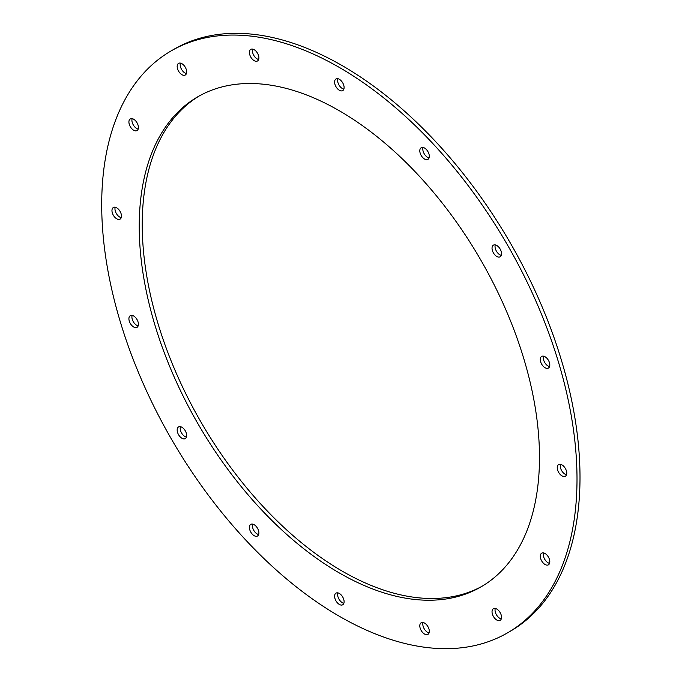 <?xml version="1.0" encoding="UTF-8"?>
<svg xmlns="http://www.w3.org/2000/svg" width="682" height="682" viewBox="0 0 682 682"><rect width="100%" height="100%" fill="white"/><g stroke="black" fill="none" stroke-linecap="round" stroke-linejoin="round"><path stroke-width="1.02" d="M339.355 616.281A336.09 194.038 -120 0 0 507.399 632.93A336.09 194.038 -120 0 0 507.399 244.847A336.09 194.038 -120 0 0 171.31 50.809A336.09 194.038 -120 0 0 119.793 320.122A336.09 194.038 -120 0 0 339.355 616.281M561.994 475.891A6.718 3.879 -120 0 0 565.361 476.232A6.718 3.879 -120 0 0 565.361 468.466A6.718 3.879 -120 0 0 558.635 464.587A6.718 3.879 -120 0 0 557.603 469.975A6.718 3.879 -120 0 0 561.994 475.891M496.786 620.032A6.718 3.879 -120 0 0 500.145 620.364A6.718 3.879 -120 0 0 500.145 612.607A6.718 3.879 -120 0 0 493.427 608.719A6.718 3.879 -120 0 0 492.395 614.107A6.718 3.879 -120 0 0 496.786 620.032M424.554 634.064A6.718 3.879 -120 0 0 427.921 634.396A6.718 3.879 -120 0 0 427.921 626.63A6.718 3.879 -120 0 0 421.195 622.751A6.718 3.879 -120 0 0 420.163 628.139A6.718 3.879 -120 0 0 424.554 634.064M339.355 604.44A6.718 3.879 -120 0 0 342.714 604.772A6.718 3.879 -120 0 0 342.714 597.014A6.718 3.879 -120 0 0 335.996 593.127A6.718 3.879 -120 0 0 334.964 598.515A6.718 3.879 -120 0 0 339.355 604.44M254.156 535.677A6.718 3.879 -120 0 0 257.515 536.009A6.718 3.879 -120 0 0 257.515 528.252A6.718 3.879 -120 0 0 250.797 524.373A6.718 3.879 -120 0 0 249.765 529.752A6.718 3.879 -120 0 0 254.156 535.677M181.924 438.253A6.718 3.879 -120 0 0 185.282 438.586A6.718 3.879 -120 0 0 185.282 430.819A6.718 3.879 -120 0 0 178.565 426.941A6.718 3.879 -120 0 0 177.533 432.328A6.718 3.879 -120 0 0 181.924 438.253M133.663 326.985A6.718 3.879 -120 0 0 137.022 327.317A6.718 3.879 -120 0 0 137.022 319.551A6.718 3.879 -120 0 0 130.305 315.672A6.718 3.879 -120 0 0 129.273 321.06A6.718 3.879 -120 0 0 133.663 326.985M116.716 218.811A6.718 3.879 -120 0 0 120.075 219.144A6.718 3.879 -120 0 0 120.075 211.386A6.718 3.879 -120 0 0 113.357 207.507A6.718 3.879 -120 0 0 112.325 212.895A6.718 3.879 -120 0 0 116.716 218.811M133.663 130.219A6.718 3.879 -120 0 0 137.022 130.552A6.718 3.879 -120 0 0 137.022 122.786A6.718 3.879 -120 0 0 130.305 118.907A6.718 3.879 -120 0 0 129.273 124.295A6.718 3.879 -120 0 0 133.663 130.219M181.924 74.679A6.718 3.879 -120 0 0 185.282 75.011A6.718 3.879 -120 0 0 185.282 67.245A6.718 3.879 -120 0 0 178.565 63.366A6.718 3.879 -120 0 0 177.533 68.754A6.718 3.879 -120 0 0 181.924 74.679M254.156 60.647A6.718 3.879 -120 0 0 257.515 60.979A6.718 3.879 -120 0 0 257.515 53.222A6.718 3.879 -120 0 0 250.797 49.343A6.718 3.879 -120 0 0 249.765 54.731A6.718 3.879 -120 0 0 254.156 60.647M339.355 90.271A6.718 3.879 -120 0 0 342.714 90.604A6.718 3.879 -120 0 0 342.714 82.846A6.718 3.879 -120 0 0 335.996 78.959A6.718 3.879 -120 0 0 334.964 84.346A6.718 3.879 -120 0 0 339.355 90.271M424.554 159.034A6.718 3.879 -120 0 0 427.921 159.366A6.718 3.879 -120 0 0 427.921 151.6A6.718 3.879 -120 0 0 421.195 147.721A6.718 3.879 -120 0 0 420.163 153.109A6.718 3.879 -120 0 0 424.554 159.034M496.786 256.458A6.718 3.879 -120 0 0 500.145 256.79A6.718 3.879 -120 0 0 500.145 249.032A6.718 3.879 -120 0 0 493.427 245.153A6.718 3.879 -120 0 0 492.395 250.541A6.718 3.879 -120 0 0 496.786 256.458M545.046 367.726A6.718 3.879 -120 0 0 548.413 368.058A6.718 3.879 -120 0 0 548.413 360.301A6.718 3.879 -120 0 0 541.687 356.422A6.718 3.879 -120 0 0 540.656 361.81A6.718 3.879 -120 0 0 545.046 367.726M545.046 564.491A6.718 3.879 -120 0 0 548.413 564.824A6.718 3.879 -120 0 0 548.413 557.066A6.718 3.879 -120 0 0 541.687 553.179A6.718 3.879 -120 0 0 540.656 558.567A6.718 3.879 -120 0 0 545.046 564.491M339.355 572.957A283.021 163.407 -120 0 0 480.87 586.972A283.021 163.407 -120 0 0 480.87 260.166A283.021 163.407 -120 0 0 197.848 96.759A283.021 163.407 -120 0 0 154.464 323.549A283.021 163.407 -120 0 0 339.355 572.957M199.357 95.906A283.021 163.407 -120 0 0 157.874 323.183A283.021 163.407 -120 0 0 342.355 571.218A283.021 163.407 -120 0 0 482.362 586.094M560.493 464.331A6.718 3.879 -120 0 0 564.994 474.161A6.718 3.879 -120 0 0 566.503 474.749M495.277 608.472A6.718 3.879 -120 0 0 499.787 618.301A6.718 3.879 -120 0 0 501.296 618.889M423.053 622.496A6.718 3.879 -120 0 0 427.563 632.325A6.718 3.879 -120 0 0 429.063 632.913M337.846 592.88A6.718 3.879 -120 0 0 342.355 602.709A6.718 3.879 -120 0 0 343.864 603.289M252.647 524.117A6.718 3.879 -120 0 0 257.157 533.946A6.718 3.879 -120 0 0 258.666 534.535M180.423 426.685A6.718 3.879 -120 0 0 184.924 436.514A6.718 3.879 -120 0 0 186.433 437.102M132.155 315.416A6.718 3.879 -120 0 0 136.664 325.246A6.718 3.879 -120 0 0 138.173 325.834M115.207 207.251A6.718 3.879 -120 0 0 119.717 217.081A6.718 3.879 -120 0 0 121.225 217.669M132.155 118.651A6.718 3.879 -120 0 0 136.664 128.48A6.718 3.879 -120 0 0 138.173 129.069M180.423 63.111A6.718 3.879 -120 0 0 184.924 72.94A6.718 3.879 -120 0 0 186.433 73.528M252.647 49.087A6.718 3.879 -120 0 0 257.157 58.916A6.718 3.879 -120 0 0 258.666 59.505M337.846 78.711A6.718 3.879 -120 0 0 342.355 88.541A6.718 3.879 -120 0 0 343.864 89.12M423.053 147.465A6.718 3.879 -120 0 0 427.563 157.295A6.718 3.879 -120 0 0 429.063 157.883M495.277 244.898A6.718 3.879 -120 0 0 499.787 254.727A6.718 3.879 -120 0 0 501.296 255.315M543.545 356.166A6.718 3.879 -120 0 0 548.047 365.995A6.718 3.879 -120 0 0 549.556 366.584M543.545 552.932A6.718 3.879 -120 0 0 548.047 562.761A6.718 3.879 -120 0 0 549.556 563.349M507.399 632.93L510.4 631.191A336.09 194.038 -120 0 0 510.4 243.116A336.09 194.038 -120 0 0 174.319 49.07L171.31 50.809"/></g></svg>
